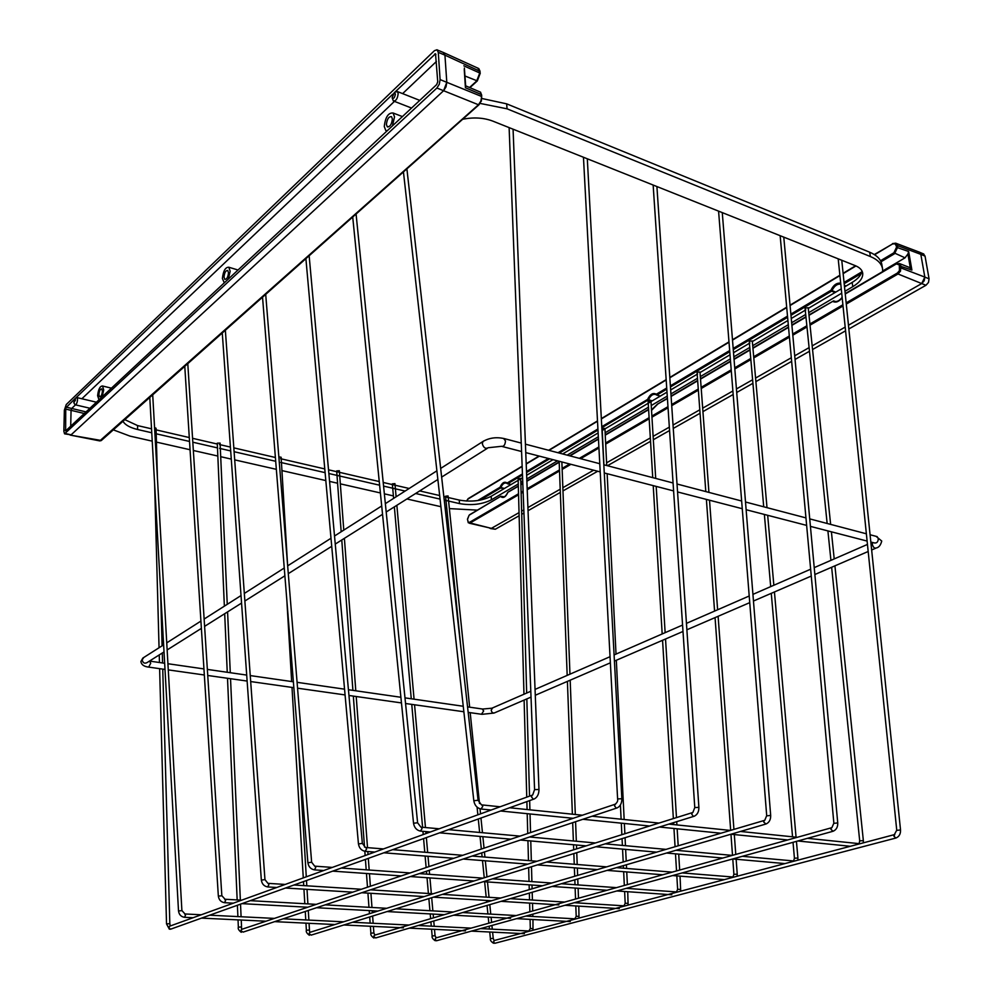 <?xml version="1.0" encoding="UTF-8"?>
<svg xmlns="http://www.w3.org/2000/svg" width="993" height="993" viewBox="0 0 993 993"><rect width="100%" height="100%" fill="white"/><g stroke="black" fill="none" stroke-linecap="round" stroke-linejoin="round"><path stroke-width="1.49" d="M651.644 401.222L648.106 401.259L652.736 477.633M606.735 465.543L604.911 428.393L602.143 428.542L603.905 464.798M520.444 478.7L518.11 478.415L523.969 694.244M708.928 492.404L699.991 371.978L697.036 372.226L705.8 491.585M767.006 507.671L752.297 340.934L749.243 341.257L763.716 506.802M830.632 524.391L808.228 307.731L805.05 308.14L827.144 523.472M882.69 271.573L882.554 268.818C881.61 263.642 877.551 259.545 870.389 256.542L507.063 108.82L480.165 103.421M882.554 268.818L881.834 264.535C880.89 259.334 876.831 255.226 869.682 252.21L506.653 103.843L482.027 98.53M844.969 291.284L852.801 286.667C859.888 282.347 863.178 277.817 862.694 273.087C862.123 269.935 859.64 267.452 855.246 265.64L492.876 121.134C483.678 117.67 473.599 117.062 462.639 119.284M844.522 286.94L852.131 282.434C857.989 278.884 861.291 275.086 862.011 271.027M448.613 501.08L459.486 503.588C471.439 505.685 482.089 504.432 491.436 499.814L518.259 483.988M520.828 482.474L522.728 481.357M526.799 478.961L557.52 460.839M567.164 455.142L598.345 436.759M605.122 432.749L648.466 407.192M651.234 405.554L667.259 396.108M670.933 393.936L697.483 378.271M700.338 376.595L730.339 358.895M733.852 356.822L749.777 347.426M752.719 345.688L788.293 324.711M791.669 322.725L805.695 314.446M808.736 312.658L841.716 293.196M448.24 497.53L459.262 500.075C471.216 502.197 481.853 500.944 491.175 496.301L518.16 480.314M518.445 480.153L522.591 477.695M526.65 475.287L553.014 459.672M562.659 453.95L598.134 432.936M602.577 430.304L648.23 403.245M648.603 403.021L666.998 392.136M670.66 389.951L697.607 373.989M700.04 372.549L730.016 354.786M733.529 352.714L749.889 343.007M752.359 341.555L787.908 320.491M791.272 318.492L805.795 309.89M808.302 308.401L841.27 288.864M449.382 508.602L477.248 510.129M113.314 429.857L129.971 436.101L152.227 441.153M156.435 442.108L190.06 449.742M193.337 450.487L217.827 456.048M220.707 456.693L231.27 459.101M234.696 459.871L276.339 469.329M281.925 470.595L325.816 480.562M329.577 481.406L337.583 483.231M340.326 483.852L380.406 492.95M384.353 493.844L393.402 495.904M406.919 498.97L440.904 506.691M445.087 507.634L446.738 508.006M122.971 421.28C125.118 424.93 129.996 427.673 137.58 429.497L151.755 432.762M155.392 433.606L189.539 441.463M192.816 442.208L217.467 447.893M219.602 448.377L230.686 450.934M234.112 451.716L275.694 461.286M280.783 462.453L325.108 472.656M328.869 473.524L339.134 475.883M339.743 476.032L379.624 485.205M383.571 486.111L394.842 488.705M395.4 488.829L405.107 491.063M415.62 493.484L440.06 499.107M444.243 500.075L448.104 500.956M124.808 419.642L137.605 425.587L151.532 428.815M155.28 429.684L189.291 437.553M192.568 438.31L217.306 444.045M219.441 444.541L230.413 447.086M233.839 447.868L275.396 457.5M280.56 458.692L324.773 468.932M328.522 469.801L338.861 472.196M339.469 472.333L379.252 481.555M383.211 482.461L394.519 485.093M395.077 485.217L409.166 488.482M419.704 490.914L439.663 495.544M443.834 496.512L447.731 497.406M287.56 564.632L281.131 457.239L278.847 456.867M343.777 530.113L339.345 470.732L336.677 470.918L341.17 531.776M396.108 496.798L394.941 483.628L392.334 483.852L393.613 498.387M469.639 707.177L448.079 495.954L445.547 496.215L461.137 649.943M227.248 604.327L220.098 443.089L217.268 443.176L224.368 606.164M157.44 478.303L156.05 428.244L154.573 427.561M75.53 399.956L74.897 398.665L73.805 402.699L75.53 399.956M76.014 397.883L76.982 397.597L77.553 399.695C77.169 403.046 76.337 404.734 75.034 404.759L73.916 402.897M395.388 94.012L394.271 92.659L392.123 97.699C393.576 99.151 394.655 97.922 395.388 94.012M395.102 92.126L397.399 91.555L398.168 93.603C397.56 98.692 395.971 101.149 393.377 100.951L392.185 97.935M98.977 399.807L97.612 395.698C98.332 389.256 99.983 386.029 102.552 386.004L103.694 389.988L102.155 396.84M224.306 282.819L222.382 278.536C223.239 270.89 225.386 267.129 228.824 267.241L230.153 271.238L228.365 279.033M387.071 130.902L385.756 130.443L384.266 126.521C385.358 117.149 388.288 112.643 393.067 112.991L394.544 116.876L392.434 125.9M469.552 87.496L476.665 81.029L479.855 72.787L478.018 68.219M101.212 440.607L99.759 440.904L478.477 104.761L480.897 101.025L481.679 96.495L480.55 92.188L479.718 91.828M102.416 391.192C101.994 394.929 101.038 396.803 99.548 396.815L98.89 394.506C99.3 390.77 100.256 388.896 101.745 388.884L102.416 391.192M228.502 272.79C228.005 277.221 226.764 279.405 224.778 279.343L224.008 277.01C224.505 272.578 225.746 270.394 227.732 270.468L228.502 272.79M392.359 118.924C391.739 124.361 390.038 126.98 387.282 126.769L386.414 124.51C387.047 119.073 388.747 116.466 391.515 116.665L392.359 118.924M444.045 52.79L478.787 68.567L480.103 71.359L444.938 55.149L446.8 82.32L444.938 55.149L443.226 52.443M481.22 101.149L478.477 104.761L443.598 90.723L71.124 434.822L443.598 90.723L446.8 82.32L481.679 96.495L481.344 101.187L481.531 94.596L465.432 87.756L464.252 69.46M70.714 426.183L71.062 410.332L70.714 426.183M86.031 411.896L71.695 408.458L75.468 404.859L71.695 408.458L71.062 410.332L84.306 413.498M81.885 398.752L394.457 101.373L81.885 398.752M402.612 93.627L436.399 61.492L402.612 93.627M70.106 435.071L101.348 440.495L478.974 104.761M465.444 85.832L465.432 87.756M74.19 399.496L65.749 407.962L65.637 430.925L436.672 84.604L437.739 81.786L435.517 53.734L394.544 92.486M66.183 407.167L71.695 408.458L71.062 410.332L65.55 409.054M437.019 49.762L434.438 50.668L66.246 404.548L64.359 410.196L63.862 431.285L64.557 433.829L436.895 88.029L439.303 84.194L440.098 79.589L438.285 52.356L437.019 49.762M436.895 88.029L443.598 90.723L446.006 86.912L446.8 82.32L440.098 79.589M64.967 433.916L71.124 434.822L65.575 433.581M392.806 94.149L75.493 398.243M438.285 52.356L444.938 55.149L443.66 52.555M895.736 243.186L892.508 243.595L895.736 243.186L897.387 245.544L896.207 245.693L894.854 243.732L892.422 244.042L874.61 254.742M900.514 271.126L899.447 270.667L899.323 264.908L895.947 263.778L899.559 263.592L900.85 265.789L900.514 271.126L898.02 273.981L846.284 304.081M909.079 267.291L910.308 267.874L907.912 254.009L905.033 257.832L882.715 270.965M899.956 267.564L924.831 277.084L920.821 254.357L924.831 277.084L921.715 283.564L848.469 325.232L921.715 283.564L898.02 273.981L897.362 273.038L899.447 270.667M518.557 494.787L470.111 522.976L491.374 528.363L519.041 512.624L491.374 528.363L489.735 528.251M521.623 511.159L523.832 509.906L521.623 511.159M527.916 507.572L560.201 489.214L527.916 507.572M562.845 487.7L593.628 470.198L562.845 487.7M606.599 462.812L650.328 437.938L606.599 462.812M653.121 436.349L669.332 427.127L653.121 436.349M673.031 425.029L699.804 409.799L673.031 425.029M702.684 408.16L732.896 390.981L702.684 408.16M736.434 388.958L752.607 379.76L736.434 388.958M755.574 378.072L791.309 357.753L755.574 378.072M794.71 355.817L809.096 347.624L794.71 355.817M812.175 345.874L845.192 327.094L812.175 345.874M923.391 253.798L925.042 256.132L920.821 254.357L919.17 252.023L920.821 254.357L897.387 245.544L897.66 247.145L894.569 253.712L881.014 261.767M845.204 293.63L895.947 263.778L899.559 263.592L910.047 267.676M907.912 254.009L908.669 251.514L911.897 270.071L910.308 267.874M469.577 522.293L470.111 522.976L468.224 522.206L469.577 522.293L518.532 493.769M507.833 492.329L507.833 492.454C505.685 497.108 503.314 498.498 500.708 496.637L502.247 496.773C504.134 497.605 505.971 496.128 507.746 492.354L518.321 486.272M657.465 404.35L651.532 410.382M835.212 301.5L833.574 300.879L809.01 315.315M507.088 483.467L506.641 483.181C504.37 482.437 502.433 483.914 500.844 487.6L500.013 487.265C502.135 482.623 504.494 481.22 507.125 483.032L511.01 484.559M601.77 426.692L647.597 399.409L652.24 400.874M649.261 400.514L647.597 399.409C650.105 394.171 653.022 392.434 656.336 394.209L656.584 395.028L660.382 396.046M790.875 314.111L830.942 290.254L835.808 292.103M925.042 256.132L929.063 278.81L924.831 277.084L924.222 280.758L921.715 283.564L925.96 285.276L848.854 328.956M929.063 278.81L928.467 282.471L925.96 285.276M845.577 330.818L812.547 349.524M809.469 351.274L795.045 359.441M791.644 361.365L755.896 381.622M752.917 383.31L736.719 392.483M733.169 394.494L702.932 411.623M700.053 413.262L673.266 428.43M669.567 430.528L653.332 439.725M650.539 441.314L607.443 465.729M597.699 471.253L562.969 490.914M560.325 492.416L528.04 510.712M523.944 513.033L521.71 514.3M519.128 515.764L495.321 529.244L490.604 528.586M495.321 529.244L469.304 523.212M308.178 862.743L311.641 862.234L314.694 866.157M314.347 869.831L315.724 867.659L315.104 866.181L332.32 867.41M680.428 889.418L677.636 889.306L676.829 875.876M676.866 892.186L676.022 891.9M261.593 880.083L264.957 879.612L267.936 883.36M267.613 886.91L268.88 884.825L268.309 883.373L285.19 884.44M627.911 903.382L625.193 903.27L624.622 891.491M624.299 906.1L623.517 905.802M218.572 896.096L221.638 895.81M224.443 902.674L225.61 900.663L224.753 899.248M578.845 916.415L576.201 916.303L575.803 905.951M575.195 919.084L574.475 918.798M178.703 910.941L181.707 910.668M149.782 397.436L178.504 910.842C179.001 914.578 180.987 916.738 184.462 917.296L185.505 915.347L184.735 913.97M532.893 928.629L530.312 928.517L530.063 919.369M529.232 931.248L528.549 930.975M358.783 843.913L362.346 843.355L365.461 847.488M365.076 851.286L366.603 849.027L365.945 847.513L383.484 848.928M737.129 876.236L737.24 874.175L733.901 874.337L732.772 858.945L784.954 863.587M733.281 877.253L732.4 876.968M352.714 217.008L413.535 823.234L417.606 822.775L420.871 827.107M420.362 831.067L422.062 828.721L421.355 827.169L439.204 828.783M797.826 860.174L797.913 858.026L794.425 858.225L793.035 842.312M793.966 861.204L793.022 860.906M403.443 171.913L473.822 800.755L478.08 800.259L481.431 804.839M473.822 800.755C474.642 805.335 477.025 808.079 480.972 809.01L482.747 806.49L482.002 804.913L500.124 806.775M863.289 842.858L863.351 840.612L859.702 840.86L831.637 567.276M859.454 843.876L858.436 843.566M869.682 252.21L870.389 256.542M852.131 282.434L852.801 286.667M491.175 496.301L491.436 499.814M459.262 500.075L459.486 503.588M137.58 429.497L137.605 425.587M507.063 108.82L506.653 103.843M143.774 657.478L142.136 659.898C142.942 662.989 144.593 663.883 147.101 662.567L164.019 651.917M149.62 661.09L150.725 663.262L148.677 667.11C144.035 666.588 141.44 664.751 140.882 661.574L142.843 658.074L163.622 644.842M468.175 712.378L481.468 714.252L483.678 710.963L482.213 708.99M531.032 697.098L494.725 712.775C492.962 713.433 491.783 712.564 491.187 710.181L492.615 707.91M876.087 536.332L881.734 541.048C880.729 545.107 878.929 547.416 876.335 547.962C874.56 548.595 873.219 547.416 872.313 544.412L872.537 542.476M870.079 534.755L877.08 536.592L878.308 538.591C878.147 541.955 876.782 543.394 874.225 542.91L870.836 542.041M503.575 438.422L505.487 440.917C505.152 444.901 503.823 446.701 501.515 446.316L488.295 447.719C485.527 449.109 483.541 447.781 482.313 443.747L482.958 441.488L440.669 468.423M483.976 440.842L482.958 441.488C489.388 437.776 496.55 436.833 504.469 438.658L521.263 443.077M653.146 185.046L694.777 807.57L698.886 807.359C698.96 811.728 697.396 814.682 694.219 816.234L693.474 816.445L691.761 814.272L692.295 812.646L309.692 932.415L309.096 933.705L311.157 935.121L693.524 816.445M310.325 932.216L309.692 932.415L309.456 930.019L306.378 930.267L305.956 923.155M692.878 812.435L694.777 807.57M767.254 815.812L770.68 815.402C770.791 819.659 769.227 822.527 766.013 824.004L763.729 822.08L764.225 820.466L374.336 935.257L373.753 936.548L375.677 937.951L765.392 824.178M374.907 935.096L373.877 932.936L370.885 933.209L370.377 926.258M764.759 820.292L766.695 815.625L718.572 211.137M834.356 823.309L837.744 822.899C837.881 827.057 836.329 829.838 833.09 831.253L830.955 829.378L831.426 827.79L435.716 937.975L435.145 939.254L436.411 940.781L832.544 831.402M436.225 937.826L435.058 935.704L432.154 936.002L431.558 929.2M831.923 827.628L833.859 823.147L780.15 235.689M897.188 830.334L900.527 829.937C900.701 833.983 899.149 836.689 895.897 838.03L895.984 837.955M894.792 834.505L893.899 836.205L895.897 838.03M494.526 940.433L493.509 941.823L494.737 943.313L895.413 838.154M838.191 258.838L896.741 830.185L894.345 834.641L494.055 940.557L493.236 938.348L490.405 938.646L489.735 932.005M583.462 157.266L617.609 798.918L621.854 798.744C621.879 803.213 620.327 806.266 617.187 807.892L616.33 808.153L614.543 805.906L615.089 804.256L241.522 929.411L240.914 930.702L243.111 932.117L616.405 808.153M242.23 929.175L241.51 929.386L241.535 926.941L238.357 927.177L238.035 919.878M615.722 803.995L615.089 804.256C617.199 802.667 618.043 800.879 617.609 798.918M509.124 127.613L534.582 789.621L538.976 789.472C538.951 794.052 537.412 797.205 534.346 798.918L533.353 799.228L531.466 796.895L532.037 795.244L169.505 926.246L168.909 927.536L170.386 929.237L171.268 928.951L533.452 799.228M170.287 925.96L169.505 926.246L170.2 925.848L169.828 923.689L166.526 923.9L159.625 668.661M532.707 794.934L534.582 789.621M480.897 101.025L479.11 104.637M463.843 65.823L480.252 73.234L477.323 80.917L464.947 75.989M481.729 95.452L480.55 92.188L465.667 85.845M477.323 80.917L480.252 73.234L479.917 71.781M65.066 430.168L66.183 430.416M434.661 54.032L435.939 54.565M919.518 252.21L895.661 243.161L894.854 243.732M468.485 498.56L466.784 500.633M504.146 496.835L500.844 496.252L469.106 515.23L467.467 519.19L468.224 522.206M835.125 292.501L831.588 291.16L790.987 315.302M787.61 317.301L733.268 349.61M729.768 351.696L670.461 386.96M666.8 389.144L656.932 395.003L656.336 394.209L666.725 388.027M656.323 394.829L656.088 394.68C653.121 393.6 650.601 395.301 648.528 399.769L601.832 427.76M597.985 430.056L559.27 453.069M549.65 458.791L526.538 472.531M522.479 474.939L507.671 483.752L507.125 483.032L522.442 473.909M503.885 488.779L500.571 487.973L480.078 500.162M895.86 264.225L845.242 294.002M842.176 297.701C839.035 301.748 835.858 302.977 832.668 301.4L808.972 314.942M805.968 317.102L791.905 325.369M788.529 327.355L752.955 348.282M750.013 350.008L734.063 359.392M730.538 361.464L700.524 379.115M697.669 380.791L671.107 396.418M667.42 398.59L657.589 404.014L651.52 409.873M648.615 409.65L605.246 435.157M598.469 439.142L569.994 455.886M559.196 462.241L526.886 481.245M522.814 483.641L520.891 484.77M521.102 492.267L523.1 491.101M527.171 488.73L559.481 469.912M562.112 468.373L569.659 463.979M579.341 458.344L598.878 446.949M605.631 443.015L649.099 417.693M651.88 416.067L667.966 406.696M671.653 404.548L698.278 389.033M701.132 387.369L731.208 369.843M734.733 367.795L750.745 358.461M753.699 356.748L789.323 335.994M792.699 334.02L806.862 325.766M809.916 323.991L842.908 304.764M846.16 302.877L897.362 273.038M911.897 270.071L899.67 265.938M880.518 260.749L893.911 252.781L896.493 247.307L908.669 251.514M843.02 305.981L810.027 325.17M806.974 326.958L792.811 335.2M789.435 337.161L753.799 357.902M750.845 359.615L734.832 368.937M731.307 370.985L701.219 388.499M698.364 390.162L671.727 405.653M668.041 407.8L651.954 417.172M649.174 418.785L605.68 444.094M598.94 448.017L580.62 458.679M570.938 464.314L562.15 469.416M559.518 470.955L527.221 489.748M523.15 492.118L521.126 493.298M840.786 284.122C837.161 283.787 834.232 285.959 831.997 290.651L830.942 290.254C833.45 285.041 836.689 282.682 840.686 283.191M844.05 282.459L861.837 271.859M896.493 247.307L896.207 245.693M855.966 265.95L843.144 273.646M839.917 275.595L790.08 305.534M786.717 307.545L732.511 340.115M729.011 342.225L669.841 377.774M666.179 379.971L601.348 418.922M597.513 421.218L549.005 450.363M539.398 456.135L526.203 464.066M522.157 466.499L468.026 499.02M477.683 500.559L500.013 487.265L504.419 488.469M526.501 471.501L548.384 458.468M558.016 452.734L597.923 428.976M670.387 385.843L729.669 350.541M733.182 348.456L787.511 316.122M905.033 257.832L893.911 252.781M861.254 273.522L844.174 283.675M844.348 285.314L846.123 285.996M510.948 484.596L507.609 483.777M660.258 396.12L656.758 395.065M845.899 286.121L844.373 285.537M842.138 297.341C839.097 301.189 836.243 302.368 833.574 300.879L835.461 301.524M504.196 496.823L500.844 496.252L469.577 514.771M508.304 491.982L518.321 485.962M469.106 515.23L467.48 519.476M467.467 519.19L468.262 522.74M657.925 403.952L667.408 398.243M874.299 254.543L892.422 244.042M680.701 891.168L680.044 876.136M677.636 889.306L676.494 891.925L626.31 888.35M265.702 294.375L311.641 862.234M341.319 868.043L410.059 872.946M419.319 873.604L483.045 878.147M492.54 878.817L551.723 883.038M561.417 883.733L616.454 887.643M679.671 870.042L678.703 854.117M678.48 850.505L678.418 849.574M678.194 845.8L677.152 828.807M676.916 824.922L676.717 821.67M676.469 817.599L665.533 639.008M665.136 632.665L656.187 486.409M655.703 478.415L650.961 401.073M676.531 870.923L675.488 853.831M675.066 846.719L673.962 828.485M673.726 824.6L673.602 822.626M673.353 818.567L662.567 640.286M662.182 633.956L653.22 485.639M314.793 869.893L323.73 870.513M332.692 871.134L401.197 875.913M410.432 876.558L473.971 880.99M483.43 881.647L542.451 885.768M552.12 886.439L607.033 890.274M616.876 890.957L671.814 894.78M262.537 297.192L307.88 862.607C308.513 866.728 310.685 869.148 314.396 869.856M628.122 905.082L627.725 891.714M625.193 903.27L623.939 905.827L574.339 902.699M225.349 330.247L264.957 879.612M293.99 884.999L361.39 889.256M370.476 889.827L433.097 893.774M442.444 894.37L500.733 898.044M510.29 898.653L564.607 902.078M627.377 884.602L626.744 871.928M626.583 868.453L626.397 864.754M626.211 861.105L625.64 849.4M625.453 845.688L625.069 837.695M624.87 833.748L624.361 823.482M624.163 819.51L616.33 660.258M616.02 654.089L607.145 473.698M624.324 885.458L623.666 871.693M623.492 868.205L623.368 865.635M623.194 861.998L622.561 849.127M622.388 845.415L622.052 838.626M621.866 834.691L621.308 823.172M621.109 819.2L620.426 804.938M604.6 478.949L604.303 472.966M267.998 886.948L276.762 887.494M285.525 888.027L352.664 892.173M361.725 892.732L424.135 896.592M433.444 897.163L491.56 900.75M501.093 901.334L558.873 904.908M564.992 905.281L619.309 908.632M222.271 332.99L261.333 879.959C261.916 883.944 264.026 886.265 267.651 886.923M187.789 363.649L221.836 895.661L225.063 899.261L241.634 900.179M579.006 918.078L578.795 906.137M576.201 916.303L574.835 918.823L525.88 916.08M250.248 900.663L316.295 904.362M325.207 904.859L386.724 908.297M395.909 908.806L453.28 912.021M462.688 912.542L516.261 915.546M578.683 902.972L578.621 901.52M578.497 898.218L578.112 888.251M577.988 884.912L577.765 878.954M577.628 875.404L577.343 868.043M577.206 864.493L576.759 852.689M576.61 848.854L576.474 845.018M576.325 841.232L575.58 821.72M575.307 814.496L570.181 680.193M569.957 674.173L561.864 461.968M575.543 899.037L575.133 888.04M575.009 884.701L574.823 879.81M574.699 876.273L574.376 867.808M574.252 864.258L573.842 853.595M573.706 849.772L573.52 844.758M573.371 840.959L572.688 822.676M572.378 814.186L567.4 681.397M567.177 675.389L559.158 461.261M224.778 902.711L233.343 903.171M241.932 903.642L307.706 907.23M316.593 907.726L377.886 911.065M387.034 911.562L444.219 914.69M453.602 915.198L510.576 918.314M516.608 918.637L570.28 921.566M184.772 366.33L218.336 895.996C218.882 899.844 220.918 902.078 224.48 902.687M152.711 394.829L181.893 910.531L185.008 913.97L201.244 914.776M533.005 930.255L532.956 919.53M530.312 928.517L528.872 930.987L480.562 928.592M209.684 915.198L274.391 918.401M283.142 918.823L343.541 921.814M352.577 922.261L409.017 925.054M418.276 925.513L471.092 928.12M532.869 916.477L532.807 914.168M532.72 910.966L532.509 903.27M532.409 900.055L532.198 892.26M532.099 888.809L532 885.036M531.9 881.623L531.491 866.74M531.329 860.807L530.771 840.947M530.547 832.581L530.026 813.962M529.914 809.829L529.654 800.594M529.53 796.15L526.836 698.911M526.675 693.052L520.717 478.341M529.977 916.316L529.952 914.963M529.865 911.76L529.629 903.096M529.542 899.869L529.356 893.092M529.257 889.654L529.132 884.837M529.033 881.424L528.661 867.609M528.475 860.571L527.928 840.686M527.742 833.524L527.196 813.677M527.084 809.543L526.873 801.587M526.749 797.143L524.118 700.077M184.735 917.309L193.114 917.718M201.517 918.115L265.95 921.219M274.664 921.641L334.827 924.545M343.826 924.98L403.394 927.847M409.315 928.132L465.456 930.838M471.402 931.124L524.378 933.681M733.901 874.337L732.908 877.005L682.154 872.921M309.146 255.747L362.346 843.355M392.657 849.66L462.75 855.296M472.184 856.053L536.99 861.254M546.634 862.036L606.673 866.864M616.492 867.646L672.199 872.127M737.24 874.175L736.136 859.243M735.776 854.414L734.311 834.567M733.926 829.391L718.113 616.293M717.629 609.776L709.511 500.224M732.511 855.333L730.96 834.232L787.71 839.954M730.674 830.347L715.059 617.621M714.575 611.105L706.383 499.417M365.598 851.361L374.746 852.081M383.894 852.801L453.764 858.3M463.16 859.044L527.792 864.133M537.412 864.891L597.314 869.62M607.108 870.389L662.716 874.771M672.658 875.553L724.344 879.624M305.894 258.639L358.436 843.765C359.118 848.034 361.353 850.554 365.151 851.324M794.425 858.225L793.606 860.956L742.354 856.301M356.077 214.029L417.606 822.775M448.563 829.639L519.984 836.118M529.579 836.987L595.428 842.97M605.221 843.851L666.055 849.375M675.985 850.281L732.3 855.395M797.913 858.026L796.436 841.369M796.063 837.161L774.441 591.977M773.845 585.249L767.676 515.305M792.551 836.801L771.276 593.342M770.692 586.627L764.374 514.448M420.982 831.166L430.317 831.997M439.651 832.829L510.874 839.172M520.444 840.028L586.131 845.875M595.899 846.744L656.621 852.155M666.539 853.037L722.755 858.051M413.535 823.234C414.28 827.641 416.588 830.272 420.461 831.116M859.702 840.86L859.094 843.64L807.433 838.328M406.894 168.847L478.08 800.259M509.67 807.756L582.37 815.216M592.126 816.221L658.955 823.085M668.86 824.103L730.426 830.421M740.468 831.451L797.292 837.298M863.351 840.612L834.927 565.849M834.207 558.922L831.402 531.814M830.93 560.362L827.901 530.907M481.58 809.072L491.101 810.027M500.621 810.996L573.147 818.306M582.879 819.287L649.571 826.015M659.464 827.02L720.93 833.226M797.838 840.984L850.356 846.284M481.94 714.327L494.067 713.061M149.471 661.077L164.652 663.262M167.929 663.734L203.95 668.922M207.363 669.406L246.698 675.079M250.248 675.588L293.382 681.794M297.081 682.328L344.546 689.167M348.431 689.725L400.899 697.272M404.983 697.868L463.247 706.259M467.554 706.879L482.697 709.052L491.945 708.195L530.808 691.252M535.053 689.403L610.05 656.696M614.096 654.933L682.576 625.056M686.448 623.368L749.206 595.999M752.93 594.373L810.648 569.2M814.223 567.636L867.46 544.425M870.923 542.91L872.152 542.377M866.368 533.787L809.742 518.892M805.956 517.899L745.52 502.011M741.647 501.006L677.027 484.013M673.068 482.983L603.831 464.774M599.772 463.719L525.434 444.169M436.895 470.819L385.346 503.65M381.709 505.971L334.517 536.009M331.004 538.256L287.66 565.849M284.259 568.021L244.328 593.442M241.026 595.552L204.136 619.049M200.921 621.084L166.75 642.856M487.278 448.364L441.649 477.099M437.863 479.482L386.19 512.016M382.541 514.312L335.249 544.09M331.724 546.311L288.293 573.656M284.879 575.816L244.874 601.001M241.56 603.086L204.608 626.36M201.38 628.383L167.147 649.943M867.112 541.073L810.425 526.377M806.639 525.396L746.128 509.719M742.267 508.714L677.561 491.945M673.602 490.914L604.265 472.953M600.206 471.898L525.756 452.609M521.586 451.517L502.421 446.552M535.277 695.261L610.372 662.827M614.431 661.077L682.998 631.461M686.883 629.785L749.74 602.639M753.464 601.026L811.269 576.064M814.856 574.513L868.18 551.487M871.655 549.985L875.665 548.248M149.074 667.159L164.999 669.419M168.276 669.89L204.335 674.992M207.748 675.476L247.133 681.061M250.683 681.558L293.854 687.677M297.565 688.199L345.067 694.926M348.953 695.485L401.47 702.92M405.554 703.503L463.868 711.758M656.907 186.547L698.886 807.359M309.456 930.019L309.059 923.304M308.873 920.101L308.289 910.482M307.892 903.891L307.023 889.356M306.812 885.806L306.489 880.518M306.278 876.819L298.161 741.337M305.77 919.952L305.273 911.487M305.074 908.123L305.012 907.093M304.814 903.717L303.945 889.169M303.734 885.607L303.498 881.598M303.275 877.911L292.004 687.417M291.657 681.546L286.84 600.194M309.357 935.269C306.849 933.42 305.856 931.757 306.378 930.267M722.271 212.614L770.68 815.402M373.877 932.936L373.393 926.407M373.157 923.279L372.623 916.043M372.375 912.79L372.226 910.755M371.978 907.478L370.923 893.303M370.389 886.24L369.458 873.703M369.185 870.029L368.304 858.386M368.018 854.514L367.795 851.535M367.509 847.637L356.214 696.515M355.792 690.78L344.397 538.33M370.141 923.13L369.694 916.949M369.446 913.709L369.222 910.593M368.974 907.304L367.919 893.117M367.484 887.208L366.467 873.492M366.194 869.818L365.424 859.417M365.139 855.544L364.828 851.286M364.518 847.079L353.334 696.105M352.912 690.371L341.778 539.981M373.927 938.075C371.407 936.275 370.401 934.649 370.885 933.209M783.775 237.141L837.744 822.899M435.058 935.704L434.5 929.349M434.226 926.295L433.755 920.995M433.469 917.855L433.147 914.081M432.861 910.879L431.682 897.709M431.334 893.663L429.932 877.924M429.609 874.337L429.261 870.302M428.926 866.628L428.008 856.276M427.673 852.478L426.357 837.595M425.997 833.561L425.823 831.6M425.463 827.541L414.565 704.782M414.069 699.171L396.865 505.3M431.285 926.159L430.912 921.827M430.627 918.686L430.217 913.92M429.932 910.718L428.864 898.591M428.405 893.489L427.027 877.713M426.705 874.138L426.456 871.233M426.134 867.559L425.116 856.053M424.781 852.242L423.577 838.588M423.217 834.567L422.944 831.34M422.584 827.281L411.76 704.385M411.263 698.774L394.358 506.877M435.232 940.731C432.749 939.043 431.719 937.454 432.154 936.002M841.766 260.265L900.527 829.937M493.236 938.348L492.602 932.142M492.305 929.175L491.92 925.451M491.609 922.41L491.088 917.247M490.765 914.119L489.797 904.635M489.462 901.371L489.388 900.614M489.053 897.312L487.476 881.933M486.967 876.918L485.329 860.794M484.944 857.071L484.423 851.982M484.038 848.159L482.859 836.677M482.461 832.717L480.96 818.033M480.538 813.85L480.016 808.798M479.482 803.523L470.198 712.664M489.437 929.026L489.152 926.221M488.841 923.18L488.221 917.085M487.911 913.957L487.042 905.442M486.707 902.178L486.533 900.44M486.198 897.138L484.634 881.734M484.236 877.775L482.499 860.571M482.114 856.847L481.717 852.888M481.332 849.065L480.041 836.429M479.644 832.457L478.278 819.002M477.856 814.819L477.074 807.135M493.533 943.263C491.051 941.637 490.021 940.098 490.405 938.646M587.31 158.793L621.854 798.744M241.535 926.941L241.237 920.039M241.088 916.75L240.529 904.151M240.356 900.117L230.537 678.703M230.277 672.708L227.583 611.887M237.898 916.589L237.401 905.268M237.166 899.931L227.509 678.281M227.248 672.273L224.691 613.711M241.262 932.315C238.73 930.342 237.761 928.629 238.357 927.177M513.071 129.189L538.976 789.472M169.828 923.689L162.74 669.096M162.579 662.964L162.293 652.997M162.095 645.81L160.543 589.743M159.451 662.505L159.252 654.921M159.054 647.746L154.635 484.274M169.356 929.2L166.526 923.9M74.897 398.665L76.498 397.548M76.982 397.597L96.42 402.202M394.271 92.659L396.294 91.356M397.399 91.555L419.754 100.392M102.552 386.004L111.452 388.164M228.824 267.241L238.035 270.009M393.067 112.991L402.401 116.591M387.282 126.769L387.978 127.03M99.759 440.904L70.528 435.145M477.186 81.041L469.912 87.645M464.364 68.008L465.705 86.478M394.022 101.212L411.549 108.051M75.381 404.834L89.941 408.247M444.008 52.766L437.354 49.985M466.524 501.068L468.15 498.635L522.144 466.189M648.603 409.315L605.221 434.822M598.444 438.819L569.61 455.787M559.183 461.919L526.873 480.935M522.802 483.318L520.878 484.46M805.931 316.73L791.88 325.009M788.504 326.995L752.917 347.922M749.976 349.66L734.026 359.044M730.513 361.104L700.499 378.767M697.645 380.443L671.082 396.083M510.911 484.609L507.535 483.79M660.246 396.133L656.708 395.065M855.594 265.776L843.107 273.286M839.879 275.235L790.043 305.174M786.692 307.197L732.486 339.78M728.986 341.877L669.816 377.439M666.154 379.636L601.336 418.599M597.501 420.908L548.632 450.276M539.025 456.048L526.191 463.756M919.58 252.259L923.8 254.022"/></g></svg>
